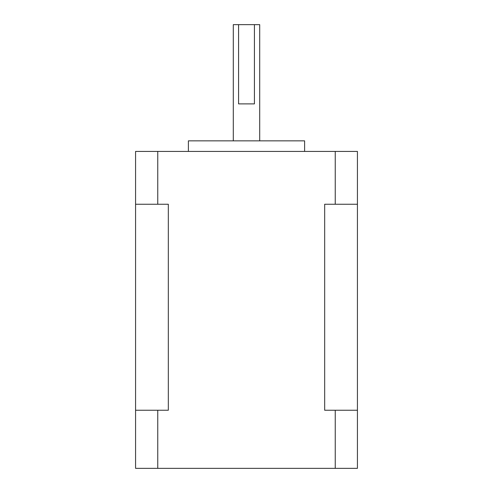 <?xml version="1.0" encoding="UTF-8"?>
<svg xmlns="http://www.w3.org/2000/svg" width="493" height="493" viewBox="0 0 493 493"><rect width="100%" height="100%" fill="white"/><g stroke="black" fill="none" stroke-linecap="round" stroke-linejoin="round"><path stroke-width="0.74" d="M233.294 140.856L233.294 24.65L238.575 24.65L238.575 103.881L254.425 103.881L254.425 24.65L259.706 24.65L259.706 140.856M188.394 151.419L188.394 140.856L304.606 140.856L304.606 151.419M157.76 410.244L157.76 468.35L357.425 468.35L357.425 151.419L135.575 151.419L135.575 410.244L168.323 410.244L168.323 204.244L135.575 204.244M157.76 468.35L135.575 468.35L135.575 410.244M335.24 468.35L335.24 410.244L357.425 410.244M335.24 151.419L335.24 204.244L324.677 204.244L324.677 410.244L335.24 410.244M157.76 151.419L157.76 204.244M357.425 204.244L335.24 204.244M254.425 24.65L238.575 24.65"/></g></svg>
